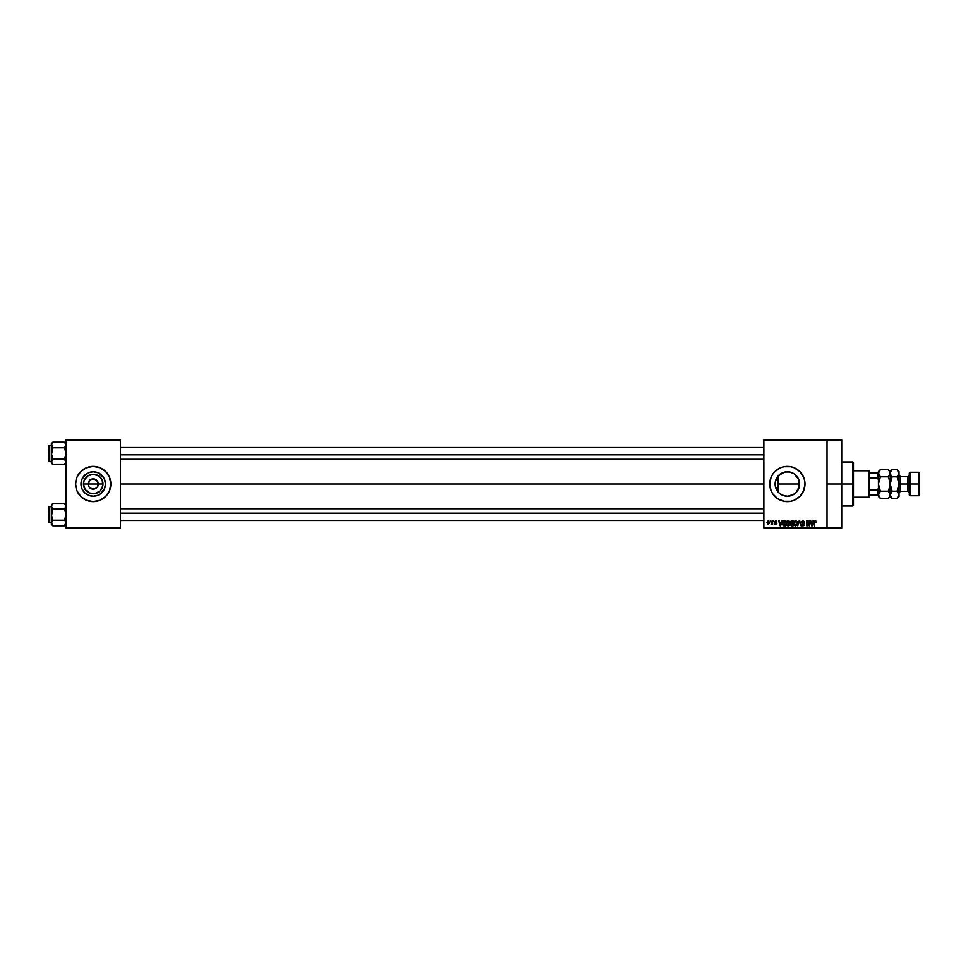 <?xml version="1.0" encoding="UTF-8"?>
<svg xmlns="http://www.w3.org/2000/svg" width="968" height="968" viewBox="0 0 968 968"><rect width="100%" height="100%" fill="white"/><g stroke="black" fill="none" stroke-linecap="round" stroke-linejoin="round"><path stroke-width="1.45" d="M88.463 485.972L88.064 484A5.143 5.143 0 0 0 93.206 489.142A5.143 5.143 0 0 0 98.349 484L102.959 484A9.753 9.753 0 0 1 93.206 493.753A9.753 9.753 0 0 1 83.454 484L98.349 484A5.143 5.143 0 0 1 93.206 489.142A5.143 5.143 0 0 1 88.064 484L90.351 479.729L94.211 478.954L97.49 481.144L97.962 485.972M92.202 489.046L88.935 486.856L91.246 488.755L95.179 488.755L93.206 489.142M105.452 484A12.233 12.233 0 0 1 93.206 496.233A12.233 12.233 0 0 1 80.973 484L81.905 479.317L84.555 475.349L88.524 472.699L93.206 471.767L97.889 472.699L101.858 475.349L104.52 479.317L105.452 484L104.52 488.683L101.858 492.651L97.889 495.301L93.206 496.233L88.524 495.301L84.555 492.651L81.905 488.683L80.973 484A12.233 12.233 0 0 1 93.206 471.767A12.233 12.233 0 0 1 105.452 484M109.505 490.74A17.63 17.63 0 0 0 110.836 484.012A17.63 17.63 0 0 1 93.206 501.63A17.63 17.63 0 0 1 75.577 484A17.63 17.63 0 0 0 76.92 490.74M76.92 490.752A17.63 17.63 0 0 0 109.493 490.752L110.836 484L109.493 477.248L105.669 471.537L99.958 467.713L93.206 466.37L86.467 467.713L80.743 471.537L76.92 477.248L75.577 484L76.92 490.752L80.743 496.463L86.467 500.287L93.206 501.63L99.958 500.287L105.669 496.463L109.493 490.752M794.474 474.03L797.426 477.018L799.048 480.322L799.048 487.678L799.616 484A12.233 12.233 0 0 1 787.383 496.233A12.233 12.233 0 0 1 775.138 484L775.356 481.677M793.869 494.37L788.097 496.221L794.474 493.97M784.758 495.955L780.752 494.297M779.494 493.365L778.175 492.071L779.494 493.365M777.05 490.57L775.344 486.214L777.631 491.393M776.893 490.316L777.498 491.236M783.935 501.291L790.82 501.291L794.123 500.287L799.846 496.463A17.63 17.63 0 0 0 805.013 484A17.63 17.63 0 0 1 787.383 501.63A17.63 17.63 0 0 1 769.754 484A17.63 17.63 0 0 0 772.718 493.789L777.582 498.653L783.935 501.291A17.63 17.63 0 0 0 799.834 496.475M827.047 484L841.736 484L841.736 439.932L841.736 484L827.047 484M120.383 484L763.873 484L120.383 484M97.49 486.856L95.179 488.755M778.502 492.422L778.175 484L799.616 484L799.423 486.178M799.374 486.384L796.035 492.651L792.066 495.301L787.383 496.233L782.64 495.277M786.222 496.185L787.649 496.233M796.277 492.397L794.909 493.644M799.048 487.678L798.564 488.961M775.356 486.311L775.38 481.616L777.207 477.2L780.583 473.824L784.987 471.997L789.767 471.997L794.171 473.824L798.685 479.317L799.616 484L799.386 481.64M763.873 439.932L827.047 439.932L763.873 439.932L763.873 440.658L827.047 440.658L827.047 527.342L763.873 527.342L763.873 439.932M827.047 439.932L827.047 440.658L763.873 440.658L763.873 528.068L763.873 527.342L827.047 527.342L827.047 528.068L763.873 528.068L827.047 528.068L827.047 439.932L841.736 439.932M770.286 520.724L770.746 521.462L770.286 520.724M773.492 520.724L773.952 521.462L773.492 520.724M781.612 520.724L781.212 522.26L779.591 522.26L778.695 520.724L780.184 525.866L782.108 520.724L781.212 522.26L779.591 522.26L778.695 520.724L780.184 525.866L782.108 520.724L780.68 525.866L779.18 520.724M786.754 521.28L787.976 520.663L786.645 521.449L786.173 523.289L786.645 521.449L787.976 520.663L789.319 521.474L787.879 520.663L786.573 521.546L786.984 525.563L788.206 525.926L789.416 524.995L789.319 521.474L789.779 523.458M794.438 521.28L795.66 520.663L794.317 521.449L793.857 523.289L794.317 521.449L795.66 520.663L797.003 521.474L795.551 520.663L794.196 521.655L793.869 523.736L794.813 525.672L797.1 524.995L797.003 521.474L797.45 523.458M804.541 522.393L802.944 521.268L802 522.139L804.408 524.523L803.077 525.939L801.673 524.402L803.065 525.334L803.791 523.99L801.54 522.151L802.992 520.663L801.758 521.316L801.698 522.877L803.912 524.232L803.15 525.334L801.673 524.402L802.787 525.914L804.057 525.539L804.384 524.269L802.061 521.788L803.392 521.353L804.069 522.466L804.444 521.752L802.992 520.663L801.54 522.151L803.791 523.99L803.065 525.334L801.673 524.402L803.077 525.939L804.408 524.523L802 522.139L802.944 521.268L804.541 522.393L802.992 520.663L801.54 522.006M813.132 520.724L812.733 522.26L811.111 522.26L810.216 520.724L811.704 525.866L813.616 520.724L812.733 522.26L811.111 522.26L810.216 520.724L811.704 525.866L813.616 520.724L812.2 525.866L810.7 520.724M797.172 498.653L799.846 496.463L803.67 490.752L805.013 484L804.674 480.564L803.67 477.248L799.846 471.537L794.123 467.713L790.82 466.709L783.935 466.709L780.631 467.713L774.908 471.537L772.718 474.211L771.085 477.248L769.754 484L771.085 490.752L772.718 493.789M814.56 525.866L814.088 522.381L815.153 520.663L815.879 521.026L814.257 521.256L814.088 525.866L814.693 521.498L816.157 522.26L815.153 520.663L814.088 522.381L814.088 525.866L814.62 521.655L815.697 522.333L815.129 521.268L814.56 522.345L815.165 521.268M809.212 520.724L809.212 524.85L806.743 520.724L806.743 525.866L807.215 521.752L809.684 525.866L809.684 520.724L809.212 524.85L806.743 520.724L806.743 525.866L807.215 521.752L809.684 525.866L809.684 520.724L809.188 525.866M799.241 520.724L797.777 525.866L799.495 521.328L801.08 525.866L799.701 520.724L797.777 525.866L799.495 521.328L801.08 525.866L799.701 520.724L801.08 525.866L799.495 521.328L797.777 525.866L799.241 520.724M790.445 524.583L790.311 522.236L791.739 520.724L790.396 521.655L790.529 525.079L793.191 525.866L793.191 520.724L791.739 520.724L793.191 520.724L791.739 520.724L790.311 522.236L790.445 524.583L791.739 525.866L793.191 525.866L793.191 520.724L793.191 525.866L791.739 525.866L790.445 524.583L790.324 522.091M784.14 520.724L782.604 521.825L782.483 524.438L783.378 525.745L785.508 525.866L785.508 520.724L784.14 520.724L785.508 520.724L784.14 520.724L782.374 523.325L783.463 525.781L785.508 525.866L785.508 520.724L785.508 525.866M776.493 521.933L775.791 521.195L776.493 521.933L775.791 521.195L776.493 521.933L775.791 521.195L776.493 521.933L775.791 521.195L776.493 521.933L775.791 521.195L775.162 521.776L776.893 523.47L775.84 524.535L774.751 523.47L776.421 523.543L774.69 521.873L775.816 520.663L774.702 521.643L776.421 523.458L774.751 523.47L774.932 524.075L776.046 524.523L776.808 523.035L775.199 521.534L776.965 521.861L776.046 520.675L776.965 521.861M772.149 520.724L772.065 523.434L771.145 524.329L772.621 524.462L772.621 520.724L771.145 524.329L772.621 524.462L772.621 520.724L772.149 524.462M768.314 520.663L767.007 522.635L768.229 524.535L769.608 522.926L768.398 520.663L767.007 522.635L768.314 524.535L769.608 522.599L768.314 520.663M777.619 476.607L775.344 481.774L777.05 477.43M799.423 481.822L798.564 479.039M798.358 478.603L797.499 477.127M796.132 475.457L793.869 473.618M780.752 473.715L778.175 475.929L784.37 472.142L788.073 471.779L791.909 472.638M791.703 472.553L793.385 473.34M789.827 472.009L787.637 471.767M786.21 471.815L784.745 472.045M784.37 472.142L780.631 473.788M775.368 481.64L775.138 484A12.233 12.233 0 0 1 787.383 471.767A12.233 12.233 0 0 1 799.616 484L778.175 484L778.502 475.578M98.349 484L88.064 484A5.143 5.143 0 0 1 93.206 478.857A5.143 5.143 0 0 1 98.349 484A5.143 5.143 0 0 0 93.206 478.857A5.143 5.143 0 0 0 88.064 484L83.454 484L84.192 480.261L87.785 475.893L93.206 474.247L98.627 475.893L102.221 480.261L102.777 485.9L100.103 490.897L95.106 493.571L89.48 493.014L85.099 489.421L83.454 484A9.753 9.753 0 0 1 93.206 474.247A9.753 9.753 0 0 1 102.959 484L98.349 484M66.03 528.068L120.383 528.068L120.383 527.342L66.03 527.342L66.03 440.658L120.383 440.658L120.383 527.342L120.383 439.932L66.03 439.932L120.383 439.932L120.383 440.658L66.03 440.658L66.03 439.932L66.03 527.342L120.383 527.342L120.383 528.068L66.03 528.068L66.03 527.342L66.03 528.068M841.736 528.068L841.736 484L841.736 528.068L827.047 528.068M805.013 484A17.63 17.63 0 0 0 785.653 466.455A17.63 17.63 0 0 0 769.754 483.988A17.63 17.63 0 0 1 787.383 466.37A17.63 17.63 0 0 1 805.013 484M777.582 469.347L774.908 471.537M782.688 495.301L778.72 492.651L775.38 486.384M777.498 476.776L776.905 477.672M797.426 477.018L796.277 475.591M76.92 477.26A17.63 17.63 0 0 0 75.577 483.988A17.63 17.63 0 0 1 93.206 466.37A17.63 17.63 0 0 1 110.836 484A17.63 17.63 0 0 0 109.505 477.26M109.493 477.248A17.63 17.63 0 0 0 76.92 477.248M103.382 477.2L97.889 472.699M86.406 473.824L81.905 479.317M81.905 488.683L84.555 492.651L88.524 495.301M100.007 494.176L104.52 488.683M88.935 481.144L88.463 482.028M97.962 482.028L95.179 479.245L91.246 479.245M94.211 478.954L93.206 478.857M815.697 522.333L815.129 521.268L815.697 522.333M815.153 520.663L815.879 521.026L815.153 520.663M811.729 524.547L811.269 522.865L812.575 522.865L812.067 524.608M807.215 525.866L807.239 520.724M803.186 521.28L804.045 522.236M802.859 521.268L802.097 522.538M802 522.054L803.162 523.119L802 522.139L802.944 521.268L802 522.139L802.944 521.268L802 522.139L802.944 521.268L802 522.139L803.295 523.156M803.162 523.119L804.408 524.535L803.077 525.939M802.871 525.321L802.157 524.523M803.065 525.334L803.791 523.99L801.54 522.345M803.791 523.99L803.053 523.64L803.791 523.99M793.857 523.519L795.66 525.939L797.463 523.228M794.317 521.449L795.66 520.663L797.003 521.474M795.563 525.334L794.522 524.474L795.829 525.321L796.991 523.228L795.648 525.334L794.522 524.474L795.466 525.321M796.277 521.462L796.979 522.889M796.991 523.228L796.156 525.225M794.474 522.224L794.522 524.474L794.317 523.313L795.648 525.334M794.559 524.559L794.317 523.313L795.66 521.268M790.953 523.494L790.311 522.236M791.727 521.328L792.719 521.328L790.88 521.74L791.8 523.131L790.795 522.43M791.63 525.261L791.352 523.785L791.534 525.249M791.848 523.736L790.916 524.499L792.719 523.736L792.719 525.273L790.916 524.499L792.719 525.273L792.719 523.736L790.916 524.378M792.719 521.328L792.719 523.131L791.8 523.131L792.719 523.131L792.719 521.328M791.025 521.534L790.783 522.236M786.185 523.519L787.976 525.939L789.779 523.228M786.645 521.449L787.976 520.663L789.319 521.474M787.879 525.334L786.839 524.474L788.146 525.321L789.319 523.228L787.976 525.334L786.839 524.474L787.783 525.321M786.803 522.224L786.839 524.474L786.645 523.313L787.976 521.268L788.726 521.558L787.976 521.268L789.295 522.889L788.484 525.225M786.645 523.313L786.899 521.982M789.041 521.946L789.295 522.889M784.032 525.866L782.374 523.325M784.201 525.866L783.463 525.781M782.386 522.926L782.531 522.067M783.173 524.825L785.036 525.273L785.036 521.328L783.463 521.486L784.201 521.328L782.834 523.337L783.548 525.164L783.027 522.079L785.036 521.328L785.036 525.273L783.487 525.14L782.87 523.918M783.548 525.164L784.213 525.273L783.548 525.164M783.027 522.079L782.858 523.845M780.547 524.608L781.055 522.865L779.748 522.865L780.402 525.334L779.748 522.865L781.055 522.865L780.329 525.031M775.937 520.663L774.69 521.873L776.421 523.543L774.751 523.47L775.84 524.535L776.893 523.47L775.271 522.115L775.791 521.195L775.271 522.115L776.88 523.676M775.731 522.321L775.791 521.195L775.622 522.284M776.893 523.47L775.731 524.535M775.84 524.535L774.751 523.47L775.84 524.535M775.223 523.398L776.421 523.543L774.69 521.752M775.925 523.99L776.275 523.24M775.876 523.071L774.69 521.873L775.743 523.023L774.69 521.873L775.586 520.675M772.149 523.87L771.145 524.329L772.065 523.434M768.144 524.523L767.467 524.148M768.302 521.195L769.149 522.599L768.302 521.195L769.149 522.599L768.435 523.99L769.136 522.369L768.302 521.195L767.479 522.599L768.326 524.003L767.479 522.599L768.326 524.003L767.479 522.599L768.302 521.195L767.479 522.599M769.149 522.599L768.737 523.845M767.902 523.857L767.479 522.829M811.656 524.281L811.269 522.865L812.575 522.865L812.128 524.366M794.317 523.313L794.583 521.982M767.479 522.369L767.89 521.353M768.41 521.207L769.136 522.369M852.76 484L852.76 506.034L852.76 484L841.736 484L852.76 484L852.76 461.966L852.76 484L853.486 484L852.76 484M853.486 505.308L853.486 484L853.486 505.308L852.76 506.034L841.736 506.034M778.175 475.929L778.175 492.071M853.486 462.692L853.486 484L853.486 462.692L852.76 461.966L841.736 461.966M65.921 462.498L65.134 463.89L66.03 461.76L65.134 459.631L66.03 461.76L64.529 464.567L65.921 462.498M66.03 463.067L64.529 464.567L52.841 464.567L52.236 463.902L51.34 461.76L52.841 458.965L51.34 453.363L52.841 447.773L51.449 444.251L51.34 461.76L52.236 463.89L52.841 464.567L64.529 464.567L66.03 463.067M51.764 446.417L51.34 443.671L51.34 444.977L52.841 442.17L52.236 442.836L52.841 442.17L64.529 442.17L52.841 442.17L51.34 443.671L52.841 442.17L51.34 444.977L51.34 463.067L51.34 461.76L52.841 464.567L51.34 461.76L52.236 459.631L51.34 463.067L52.841 464.567M48.836 461.446L48.4 445.728L51.34 445.292L48.836 445.292L48.836 461.446L51.34 461.446L48.836 461.446L48.4 445.728L48.836 461.446M65.921 462.486L64.529 458.965L66.03 453.363L64.529 447.773L66.03 444.977L64.529 442.17L66.03 444.977L64.529 447.773L65.134 447.107L64.529 447.773L52.841 447.773L64.529 447.773L66.03 453.363L64.529 458.965L52.841 458.965L64.529 458.965L66.03 461.76L65.606 460.32M52.841 458.965L52.236 459.631L52.841 458.965L52.236 459.631L52.841 458.965L51.449 454.827L52.841 447.773L51.752 446.405M51.764 460.32L51.752 463.2M65.618 443.538L66.03 444.977M65.606 446.417L64.529 447.773M65.921 461.046L65.618 460.332M120.383 454.839L763.873 454.839L120.383 454.839M763.873 513.161L120.383 513.161L763.873 513.161M868.913 470.775L869.651 472.977L868.913 470.775L853.486 470.775L868.913 470.775L868.913 497.225L853.486 497.225L868.913 497.225L868.913 470.775M869.651 496.487L868.913 497.225L869.651 495.023L869.651 496.487M869.651 478.119L869.651 489.881L869.651 472.977L869.651 478.119L877.734 478.119L878.46 479.91L877.734 472.977L869.651 472.977L877.734 472.977L877.734 478.119L869.651 478.119M869.651 495.023L869.651 489.881L869.651 495.023L878.46 495.023L877.734 495.023L877.734 489.881L869.651 489.881L877.734 489.881L877.734 495.023L869.651 495.023M878.46 472.977L877.734 472.977L878.46 472.977M878.46 488.09L877.734 489.881L878.46 488.09M51.449 462.498L51.34 461.76L51.449 462.498M64.529 458.965L65.134 459.631M52.841 447.773L52.236 447.107M51.752 443.538L52.236 442.836L51.752 443.538M51.34 444.977L51.449 445.691M65.134 442.836L66.03 443.671M65.618 463.2L65.134 463.89L65.618 463.2M65.921 523.761L65.134 525.164L65.921 522.309L64.529 525.83L65.921 523.761L64.529 525.83L52.841 525.83L51.34 523.023L52.841 520.227L51.34 514.637L52.841 509.035L51.34 506.24L52.236 508.369L51.34 506.24L52.236 504.11L51.34 506.24L51.34 523.023L52.236 525.164L52.841 525.83L64.529 525.83L65.921 523.761L65.618 521.595M66.03 524.329L64.529 525.83L66.03 524.329M51.449 505.502L52.841 503.433L52.236 504.098L52.841 503.433L64.529 503.433L52.841 503.433L51.34 504.933L52.841 503.433L51.34 506.24L51.34 524.329L51.34 523.023L52.841 525.83L51.449 522.309L51.34 524.329L52.841 525.83M48.836 522.708L48.4 506.99L51.34 506.554L48.836 506.554L48.836 522.708L51.34 522.708L48.836 522.708L48.4 506.99L48.836 522.708M64.529 520.227L66.03 514.637L64.529 509.035L66.03 506.24L64.529 503.433L66.03 506.24L65.134 504.11L66.03 506.24L64.529 509.035L65.134 508.369L64.529 509.035L52.841 509.035L64.529 509.035L66.03 514.637L64.529 520.227L52.841 520.227L64.529 520.227L65.134 520.893M51.449 505.514L51.764 507.68M52.841 520.227L51.449 522.296L52.841 520.227L51.449 516.089L52.841 509.035L51.752 507.668M51.764 521.583L51.752 524.462M65.921 505.514L65.618 504.8M64.529 509.035L65.921 506.954M65.606 507.68L65.921 506.966M65.921 505.502L66.03 506.24M65.606 521.583L65.921 522.296M52.841 509.035L52.236 508.369M51.752 504.8L52.236 504.11L51.752 504.8M51.34 506.24L51.449 506.954M910.053 484L910.053 472.251L910.053 484L919.6 484L919.6 472.977L919.6 495.023L918.862 472.251L918.862 484L910.053 484L910.053 495.749L910.053 484L909.315 484L910.053 484M909.315 472.977L909.315 495.023L909.315 484L907.851 484L909.315 484L909.315 472.977L910.053 472.251L918.862 472.251L919.6 472.977M898.558 480.503L898.897 485.875L897.106 491.212L899.03 494.817L899.03 473.183L897.106 469.577L899.03 473.183L897.106 476.788L897.88 478.507L897.106 476.788L898.885 474.139L899.03 471.513L899.03 484L900.506 484L900.506 491.345L899.03 492.809L899.03 496.487L898.897 493.886L897.227 490.957M899.03 492.833L899.03 484L907.851 484L900.506 484L900.506 476.655L900.506 491.345L907.851 491.345L907.851 476.655L909.315 475.191M879.622 470.436L878.46 473.183L879.622 475.929L878.46 473.183L878.46 484L880.396 476.788L879.005 475.046L880.396 476.788L888.285 476.788L890.221 473.183L888.285 476.788L880.396 476.788L878.46 473.183L880.396 469.577L888.285 469.577L880.396 469.577L878.46 471.513L879.005 475.034M890.076 472.251L888.285 469.577L890.076 472.239L890.076 474.114L890.221 471.513L890.354 474.114L892.024 477.042M889.168 489.239L890.221 484L890.076 485.875L890.076 482.124L888.285 476.788L889.677 475.046L888.285 476.788L890.076 482.124L888.285 476.788L890.076 482.124L890.076 485.875L888.285 491.212L880.396 491.212L878.46 484L878.46 494.817L880.396 491.212L888.285 491.212L890.076 493.861L889.677 496.669L888.285 498.423L880.396 498.423L878.46 494.817L879.005 496.669M879.622 478.507L878.46 484L878.605 482.124L878.605 485.875L880.396 491.212L878.605 493.861L879.005 496.681L880.396 498.423L879.622 497.564L880.396 498.423L888.285 498.423L890.221 496.487L890.076 493.886L888.285 491.212L889.677 492.966M890.693 487.497L892.145 491.212L897.106 491.212L892.145 491.212L890.354 493.861L892.145 491.212L891.371 489.493L892.145 491.212L890.221 494.817L892.145 498.423L890.354 495.761L890.354 493.886L892.145 491.212L890.221 484L892.145 476.788L890.354 474.139L890.354 472.251L890.076 495.761L890.354 472.251L892.145 469.577L891.371 470.436L892.145 469.577L897.106 469.577L892.145 469.577L890.221 471.513L888.285 469.577M879.005 492.954L878.46 496.487L879.005 492.954M890.076 495.749L889.06 497.564M889.06 489.493L888.285 491.212M892.145 476.788L891.371 475.929L892.145 476.788L897.106 476.788L892.145 476.788L890.354 482.124L890.354 485.875L890.221 483.891M889.677 475.046L889.06 475.929M880.396 491.212L879.622 492.071L880.396 491.212L879.622 489.493M878.46 471.513L878.46 494.817M890.754 496.669L890.354 493.886L890.221 496.487L892.145 498.423L897.106 498.423L897.88 497.564L897.106 498.423L892.145 498.423M899.03 473.183L898.498 471.331M898.485 480.285L897.106 476.788L897.88 475.929L897.106 476.788L899.03 484L897.106 491.212L897.88 492.071L897.106 491.212M897.88 497.564L899.03 494.817L897.106 498.423L899.03 496.487M898.498 492.966L899.03 494.817L897.88 492.071M890.754 487.715L890.221 484M890.221 473.183L891.371 470.436M890.754 475.034L891.371 475.929M897.88 475.929L898.485 475.046M898.885 495.761L899.03 494.817M890.766 492.954L890.354 493.861L890.766 492.954M909.315 492.809L907.851 491.345L907.851 476.655L900.506 476.655L899.03 475.191M909.315 495.023L910.053 495.749L918.862 495.749L918.862 484L918.862 495.749L919.6 495.023M120.383 447.494L763.873 447.494M120.383 459.243L763.873 459.243M763.873 520.506L120.383 520.506M763.873 508.757L120.383 508.757M66.03 504.933L64.529 503.433M880.396 498.423L878.46 496.487M899.03 471.513L897.106 469.577"/></g></svg>
